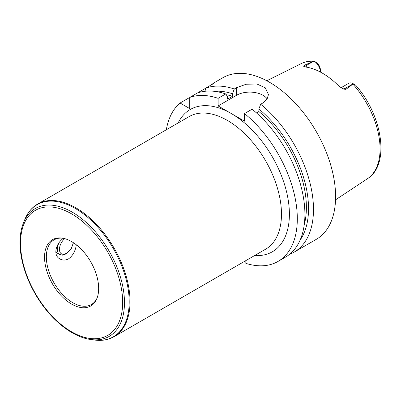 <?xml version="1.0" encoding="UTF-8"?>
<svg xmlns="http://www.w3.org/2000/svg" width="401" height="401" viewBox="0 0 401 401"><rect width="100%" height="100%" fill="white"/><g stroke="black" fill="none" stroke-linecap="round" stroke-linejoin="round"><path stroke-width="0.6" d="M76.35 244.816C75.358 251.146 72.746 255.828 68.521 258.866C65.518 260.434 62.656 260.465 59.929 258.956C52.967 255.437 55.483 244.209 63.268 238.299M98.656 288.459A38.27 22.095 -120 0 0 61.944 238.074A38.27 22.095 -120 0 0 52.466 283.883A38.27 22.095 -120 0 0 96.877 298.58A38.27 22.095 -120 0 0 98.656 288.459M62.641 238.179A37.333 21.554 -120 0 0 54.075 239.843A37.333 21.554 -120 0 0 54.075 282.951A37.333 21.554 -120 0 0 91.408 304.509A37.333 21.554 -120 0 0 97.132 297.923M245.838 260.615L245.838 263.347A93.338 53.889 -120 0 0 277.983 261.457A93.338 53.889 -120 0 0 294.519 195.177A93.338 53.889 -120 0 0 244.515 113.573L244.515 121.177L218.114 105.939L218.114 98.33A93.338 53.889 -120 0 0 189.738 97.433L189.738 108.606L180.059 103.022A93.338 53.889 -120 0 0 166.335 129.764M197.332 93.047L205.903 88.1L204.896 91.293M180.059 103.022L187.653 98.636L189.738 99.097M212.109 84.385L214.164 82.786M211.743 84.731C215.908 81.664 214.891 82.25 208.695 86.486L205.903 88.1A93.338 53.889 -120 0 1 234.284 88.997L236.595 87.664L246.214 84.225L256.931 84.009L265.287 87.794L268.464 94.511L267.046 99.177L262.996 102.907L260.68 104.24L258.871 108.987L258.871 111.518L256.465 112.912M218.114 98.33L225.708 93.949A93.338 53.889 -120 0 0 197.327 93.047L189.738 97.433M225.708 93.949L227.522 96.606L227.522 99.137L232.47 96.28A85.869 49.579 -120 0 0 226.214 94.686M232.47 96.28L232.47 93.749A88.897 51.328 -120 0 0 214.324 91.323M289.667 254.254A93.338 53.889 -120 0 0 294.149 252.124A93.338 53.889 -120 0 0 313.482 209.392A93.338 53.889 -120 0 0 260.68 104.24M294.149 252.124L316.264 239.357A93.338 53.889 -120 0 0 335.597 196.625A93.338 53.889 -120 0 0 294.85 102.696A93.338 53.889 -120 0 0 222.926 77.689L214.019 82.832M232.47 93.749L234.284 88.997M267.181 98.962A18.667 10.777 0 0 0 236.595 95.268L218.114 105.939M277.983 261.457L285.577 257.071A93.338 53.889 -120 0 0 302.113 190.791A93.338 53.889 -120 0 0 252.109 109.192L244.515 113.573M355.096 84.806L353.311 83.779L345.852 89.378L344.69 88.706A9.108 5.258 -120 0 0 342.374 87.869A9.108 5.258 -120 0 0 341.141 87.889M315.787 62.115L313.958 61.057A9.108 5.258 -120 0 1 320.399 72.065L320.404 69.929A6.311 3.644 60 0 0 317.271 63.208L313.793 60.962C309.181 60.862 304.935 61.769 301.061 63.679L266.79 80.761M313.958 61.057L305.382 66.015L304.219 65.338L313.923 61.037M353.311 83.779L353.271 83.754A9.108 5.258 -120 0 0 348.715 83.303L340.97 87.774M304.219 65.338L303.838 66.396M307.076 67.253A9.108 5.258 -120 0 0 305.382 66.015A3.734 2.155 -60 0 1 303.652 66.265L306.003 67.072A67.203 38.802 -120 0 1 338.785 85.999L342.96 88.962L345.852 89.378M342.644 88.791L342.96 88.962A3.734 2.155 120 0 0 344.69 88.706L353.271 83.754M300.159 239.988A88.897 51.328 -120 0 0 258.871 108.987M304.274 224.52A85.869 49.579 -120 0 0 258.871 111.518M55.789 252.254L59.664 254.49A11.203 6.466 -60 0 1 58.867 243.091M73.122 242.52A9.709 5.604 -60 0 1 66.26 253.362A9.709 5.604 -60 0 1 59.498 250.249A9.709 5.604 -60 0 1 64.691 238.635M129.192 301.868A76.285 44.045 -120 0 0 85.037 215.121A76.285 44.045 -120 0 0 24.862 219.407C27.689 212.515 31.95 207.402 37.644 204.064A76.536 44.19 -120 0 1 96.621 224.565A76.536 44.19 -120 0 1 130.029 301.592A76.536 44.19 -120 0 1 114.18 336.629C108.44 339.888 101.884 341.02 94.501 340.028A76.285 44.045 -120 0 0 129.192 301.868M23.484 222.781C19.333 233.317 18.872 246.003 22.1 260.84C25.128 274.184 30.636 287.061 38.631 299.477C52.706 321.386 73.273 337.316 90.887 339.532A73.844 42.631 -120 0 0 124.47 302.6A73.844 42.631 -120 0 0 81.729 218.63A73.844 42.631 -120 0 0 23.484 222.781L24.862 219.407M122.671 302.319A72.225 41.699 -120 0 0 46.065 207.021A72.225 41.699 -120 0 0 46.065 309.166A72.225 41.699 -120 0 0 122.671 302.319M114.18 336.629L265.622 249.191A76.536 44.19 -120 0 0 281.477 214.154A76.536 44.19 -120 0 0 248.069 137.132A76.536 44.19 -120 0 0 189.087 116.626L37.644 204.064M254.68 255.512A82.135 47.423 -120 0 0 288.154 199.658A82.135 47.423 -120 0 0 231.317 113.558A82.135 47.423 -120 0 0 178.144 122.947M236.595 95.268L236.595 87.664M355.537 85.062C382.434 114.972 390.439 164.61 367.461 178.696A66.446 38.361 -120 0 0 380.073 148.992A66.446 38.361 -120 0 0 352.97 84.19M313.201 61.233A66.446 38.361 -120 0 0 301.061 63.679M59.664 254.49L62.396 255.141L66.225 253.883L71.378 248.389L73.458 242.74M90.887 339.532L94.501 340.028M367.461 178.696L335.537 199.833"/></g></svg>
